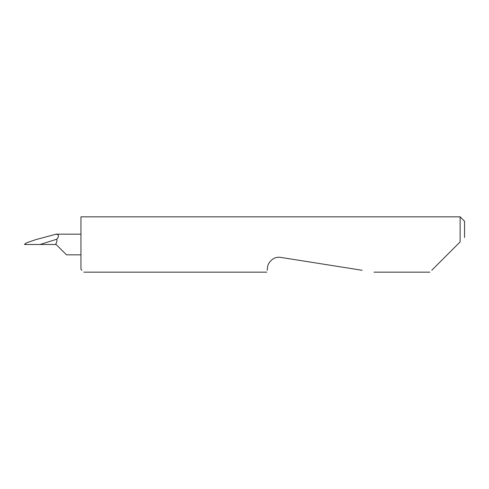 <?xml version="1.0" encoding="UTF-8"?>
<svg xmlns="http://www.w3.org/2000/svg" width="489" height="489" viewBox="0 0 489 489"><rect width="100%" height="100%" fill="white"/><g stroke="black" fill="none" stroke-linecap="round" stroke-linejoin="round"><path stroke-width="0.73" d="M431.756 270.289L460.125 241.921L460.125 216.835L80.942 216.835L80.942 269.286L81.944 270.289M267.116 270.289L267.636 266.976C267.648 263.058 273.351 256.022 280.802 257.41L362.111 270.289M460.125 241.921L457.539 244.5M56.156 244.5L66.48 254.83L56.156 244.5L66.48 254.83L56.156 244.5L55.434 244.5C56.791 242.611 57.237 240.857 56.767 239.225L40.104 244.5L55.434 244.5M56.767 239.225C59.31 236.23 59.047 234.561 55.978 234.219L35.893 239.604L26.259 242.911L25.037 244.5L40.104 244.5M460.125 216.835L464.55 221.26L464.55 237.489M429.88 272.165L373.957 272.165M266.817 272.165L83.821 272.165M80.942 254.83L66.48 254.83M25.459 243.577L24.45 244.5M80.942 234.17L56.156 234.17"/></g></svg>
